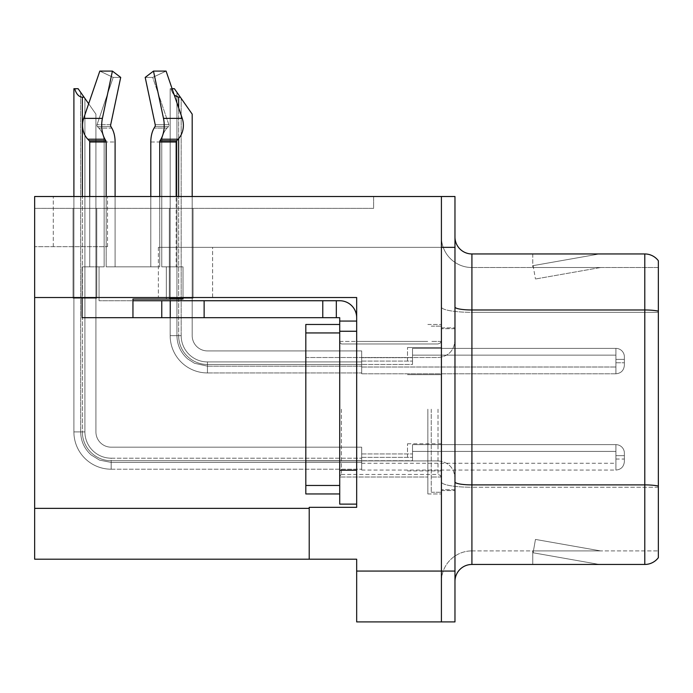 <?xml version="1.0" encoding="UTF-8"?>
<svg xmlns="http://www.w3.org/2000/svg" width="693" height="693" viewBox="0 0 693 693"><rect width="100%" height="100%" fill="white"/><g stroke="black" fill="none" stroke-linecap="round" stroke-linejoin="round"><path stroke-width="0.52" stroke-dasharray="3.46 2.6" d="M34.65 297.522L34.65 246.673L34.65 297.522L34.65 246.673L107.528 246.673L34.65 246.673L107.528 246.673L34.65 246.673L34.65 297.522L212.604 297.522L212.604 247.349L158.376 247.349L441.415 247.349L158.376 247.349L212.604 247.349L158.376 247.349L212.604 247.349L212.604 297.522L34.65 297.522L356.67 297.522L356.67 507.337L356.67 297.522L356.67 507.337L309.217 507.337L356.67 507.337L309.217 507.337L309.217 559.199L309.217 508.359L309.217 559.199L356.67 559.199L356.67 571.067L441.415 571.067L441.415 196.509L53.292 196.509L441.415 196.509L53.292 196.509L441.415 196.509L441.415 247.349L441.415 196.509L34.65 196.509L34.65 297.522L356.67 297.522L34.65 297.522L34.65 559.199L309.217 559.199M441.415 361.079L441.415 347.514L441.415 361.079M407.51 361.079L407.51 347.514L407.51 361.079M441.415 457.345L441.415 443.78L441.415 457.345M407.51 457.345L407.51 443.78L407.51 457.345M441.415 409.208L441.415 493.953L441.415 409.208M427.85 409.208L427.85 493.953L427.85 409.208M356.67 409.208L356.67 341.415L356.67 409.208M339.717 504.123L339.717 317.689L322.773 317.689L339.717 317.689L339.717 321.076L356.67 321.076L339.717 321.076L339.717 331.358L356.67 331.358L356.67 317.697A16.953 16.953 0 0 0 339.717 300.736L336.33 300.736L339.717 300.736A16.953 16.953 0 0 1 356.67 317.697L356.67 504.123L356.67 331.245L339.717 331.245L356.67 331.245L356.67 504.123L339.717 504.123L356.67 504.123M454.972 571.067L441.415 571.067L441.415 621.907L441.415 247.349L158.376 247.349L441.415 247.349L441.415 196.509L454.972 196.509L454.972 621.907L356.67 621.907L356.67 571.067M373.614 196.509L34.65 196.509L373.614 196.509L373.614 208.368L34.65 208.368L34.65 196.509L34.65 208.368L373.614 208.368L373.614 196.509M454.972 247.349L441.415 247.349L441.415 196.509M73.051 208.368L96.777 208.368L73.051 208.368L96.777 208.368L73.051 208.368L96.777 208.368L73.051 208.368L96.777 208.368L73.051 208.368L96.777 208.368L73.051 208.368L73.051 298.198L96.777 298.198L96.777 208.368L96.777 298.198L73.051 298.198L73.051 208.368L73.051 298.198L96.777 298.198L96.777 208.368L96.777 298.198L73.051 298.198L73.051 208.368L73.051 298.198L96.777 298.198L96.777 208.368L96.777 298.198L73.051 298.198L73.051 208.368L73.051 298.198L96.777 298.198L96.777 208.368L96.777 298.198L73.051 298.198L73.051 208.368L73.051 298.198L96.777 298.198L96.777 208.368L96.777 298.198L73.051 298.198L73.051 208.368M169.317 208.368L193.044 208.368L169.317 208.368L193.044 208.368L169.317 208.368L193.044 208.368L169.317 208.368L193.044 208.368L169.317 208.368L169.317 298.198L193.044 298.198L193.044 208.368L193.044 298.198L169.317 298.198L169.317 208.368L169.317 298.198L193.044 298.198L193.044 208.368L193.044 298.198L169.317 298.198L169.317 208.368L169.317 298.198L193.044 298.198L193.044 208.368L193.044 298.198L169.317 298.198L169.317 208.368L169.317 298.198L193.044 298.198L193.044 208.368L193.044 298.198L169.317 298.198L169.317 208.368M454.972 409.208L454.972 327.858L454.972 409.208M431.245 409.208L431.245 492.255L431.245 409.208M441.415 496.664L441.415 307.042L441.415 496.664M658.35 486.07L658.35 260.741A16.953 16.953 0 0 0 644.793 253.959L644.793 484.892A16.953 2.945 180 0 1 658.35 486.07L658.35 550.9L471.916 550.9L471.916 253.959A16.953 16.953 0 0 1 454.972 237.015L454.972 307.042L454.972 237.015M454.972 581.401L454.972 307.042L454.972 581.401A16.953 16.953 0 0 1 471.916 564.457L471.916 496.664L471.916 550.9L658.35 550.9L658.35 312.335L471.916 312.335L471.916 487.248A30.509 5.301 0 0 1 441.415 481.947A30.509 5.301 0 0 0 471.916 487.248L471.916 267.524A30.509 30.509 0 0 1 441.415 237.015L441.415 307.042L441.415 237.015A30.509 30.509 0 0 0 471.916 267.524L471.916 312.335A30.509 5.301 0 0 1 441.415 307.042A30.509 5.301 0 0 0 471.916 312.335L658.35 312.335M598.198 564.249A13.557 13.557 0 0 0 600.554 564.457L532.761 564.457L600.554 564.457A13.557 13.557 0 0 1 598.198 564.249A13.557 13.557 0 0 0 600.554 564.457A13.557 13.557 0 0 1 598.198 564.249A13.557 13.557 0 0 0 600.554 564.457A13.557 13.557 0 0 1 598.198 564.249L533.108 552.771L598.198 564.249M532.761 550.9L532.761 564.457L532.761 550.9L533.437 550.9L533.108 552.771L533.437 550.9L532.761 550.9L532.761 564.457L532.761 550.9L533.437 550.9L533.108 552.771L533.437 550.9L532.761 550.9L532.761 564.457L532.761 550.9L533.437 550.9L533.108 552.771L533.437 550.9L532.761 550.9M454.972 481.947A16.953 2.945 0 0 0 471.916 484.892L644.793 484.892L644.793 564.457A16.953 16.953 0 0 0 658.35 557.674M644.793 564.457L471.916 564.457M658.35 260.741A16.953 16.953 0 0 0 644.793 253.959L471.916 253.959M600.554 253.959L532.761 253.959L600.554 253.959A13.557 13.557 0 0 0 598.198 254.166A13.557 13.557 0 0 1 600.554 253.959A13.557 13.557 0 0 0 598.198 254.166A13.557 13.557 0 0 1 600.554 253.959A13.557 13.557 0 0 0 598.198 254.166A13.557 13.557 0 0 1 600.554 253.959M471.916 267.524L658.35 267.524L658.35 311.157L658.35 267.524L471.916 267.524A30.509 30.509 0 0 1 441.415 237.015M600.554 550.9L533.437 550.9L600.554 550.9L533.437 550.9L600.554 550.9L533.437 550.9L600.554 550.9L535.464 539.423L533.437 550.9L535.464 539.423L533.437 550.9L535.464 539.423L533.437 550.9L535.464 539.423L600.554 550.9M533.437 267.524L532.761 267.524L533.437 267.524L532.761 267.524L533.437 267.524L532.761 267.524L533.437 267.524L533.108 265.644L598.198 254.166L533.108 265.644L533.437 267.524L533.108 265.644L598.198 254.166L533.108 265.644L533.437 267.524L533.108 265.644L598.198 254.166L533.108 265.644L533.437 267.524L600.554 267.524L533.437 267.524L600.554 267.524L533.437 267.524L600.554 267.524L533.437 267.524L535.464 279.002L533.437 267.524M441.415 581.401A30.509 30.509 0 0 1 471.916 550.9A30.509 30.509 0 0 0 441.415 581.401A30.509 30.509 0 0 1 471.916 550.9M532.761 253.959L532.761 267.524L532.761 253.959M600.554 267.524L535.464 279.002L600.554 267.524M192.195 196.509L192.195 335.655A15.255 15.255 0 0 0 207.45 350.909A15.255 15.255 0 0 1 192.195 335.655A15.255 15.255 0 0 0 207.45 350.909A15.255 15.255 0 0 1 192.195 335.655A15.255 15.255 0 0 0 207.45 350.909A15.255 15.255 0 0 1 192.195 335.655A15.255 15.255 0 0 0 207.45 350.909A15.255 15.255 0 0 1 192.195 335.655A15.255 15.255 0 0 0 207.45 350.909A15.255 15.255 0 0 1 192.195 335.655A15.255 15.255 0 0 0 207.45 350.909A15.255 15.255 0 0 1 192.195 335.655A15.255 15.255 0 0 0 207.45 350.909A15.255 15.255 0 0 1 192.195 335.655A15.255 15.255 0 0 0 207.45 350.909L361.677 350.909L207.45 350.909L361.677 350.909L207.45 350.909L361.677 350.909L207.45 350.909L361.677 350.909L207.45 350.909L361.677 350.909L207.45 350.909L361.677 350.909L207.45 350.909L361.677 350.909L207.45 350.909L361.677 350.909L361.677 373.787L361.677 350.909L361.677 373.787L361.677 350.909L361.677 373.787L361.677 350.909L361.677 373.787L361.677 350.909L207.45 350.909A15.255 15.255 0 0 1 192.195 335.655L192.195 114.137L176.94 92.351L192.195 114.137L180.327 97.193L178.638 97.193C175.138 96.916 172.574 94.092 170.954 88.713L174.289 95.106M180.327 97.193L178.638 97.193L180.327 97.193L178.638 97.193L180.327 97.193L178.638 97.193L180.327 97.193L174.393 88.713L192.195 114.137L192.195 335.655L192.195 114.137L181.176 98.406L192.195 114.137L192.195 335.655L192.195 114.137L174.393 88.713L192.195 114.137L192.195 335.655L192.195 114.137L192.195 335.655L192.195 114.137L174.393 88.713L192.195 114.137L192.195 335.655L192.195 114.137L192.195 335.655L192.195 114.137L176.94 92.351L176.94 335.655C177.131 345.036 180.752 352.824 187.82 359.009L194.456 363.253L207.45 366.164L194.456 363.253L187.82 359.009C180.752 352.824 177.131 345.036 176.94 335.655C177.131 345.036 180.752 352.824 187.82 359.009L194.456 363.253L207.45 366.164L361.677 366.164L207.45 366.164L361.677 366.164L207.45 366.164L194.456 363.253L187.82 359.009C180.752 352.824 177.131 345.036 176.94 335.655L181.176 335.655A26.273 26.273 0 0 0 207.45 361.919A26.273 26.273 0 0 1 181.176 335.655L176.94 335.655L181.176 335.655A26.273 26.273 0 0 0 207.45 361.919A26.273 26.273 0 0 1 181.176 335.655L176.94 335.655L181.176 335.655A26.273 26.273 0 0 0 207.45 361.919L361.677 361.919L207.45 361.919L207.45 366.164L207.45 361.919L361.677 361.919L207.45 361.919L207.45 366.164L207.45 361.919L361.677 361.919L207.45 361.919L207.45 366.164L207.45 361.919L361.677 361.919L207.45 361.919L207.45 366.164L207.45 361.919A26.273 26.273 0 0 1 181.176 335.655L176.94 335.655L181.176 335.655L176.94 335.655L176.94 92.351L192.195 114.137L174.393 88.713L170.954 88.713C172.574 94.092 175.138 96.916 178.638 97.193C175.138 96.916 172.574 94.092 170.954 88.713L170.166 88.713L170.954 88.713C172.574 94.092 175.138 96.916 178.638 97.193C175.138 96.916 172.574 94.092 170.954 88.713L170.166 88.713L170.954 88.713C172.574 94.092 175.138 96.916 178.638 97.193C175.138 96.916 172.574 94.092 170.954 88.713L172.107 88.713M624.376 361.079L624.376 356.843A8.472 8.463 0 0 0 615.904 348.38A8.472 8.463 0 0 1 624.376 356.843L624.376 365.315L624.376 356.843A8.472 8.463 0 0 0 615.904 348.38A8.472 8.463 0 0 1 624.376 356.843L624.376 365.315L624.376 356.843A8.472 8.463 0 0 0 615.904 348.38A8.472 8.463 0 0 1 624.376 356.843L624.376 361.079M615.904 359.381L624.376 359.381L624.376 356.843L624.376 359.381L615.904 359.381L615.904 362.768L615.904 355.145L615.904 367.004L615.904 355.145L615.904 359.381L624.376 359.381L615.904 359.381L615.904 362.768L615.904 355.145L615.904 367.004L615.904 355.145L615.904 359.381L624.376 359.381L615.904 359.381L615.904 362.768L615.904 355.145L615.904 367.004L615.904 355.145L615.904 359.381L624.376 359.381L615.904 359.381L615.904 362.768L615.904 355.145L615.904 367.004L615.904 359.381M412.526 364.466L412.526 348.38L615.904 348.38A8.472 8.463 0 0 1 624.376 356.843A8.472 8.463 0 0 0 615.904 348.38L615.904 373.787L615.904 348.38L615.904 373.787L615.904 348.38L615.904 373.787L615.904 348.38L615.904 373.787L615.904 348.38L412.526 348.38L412.526 361.079L412.526 355.145L615.904 355.145L412.526 355.145L412.526 364.466L412.526 348.38L412.526 355.145L412.526 348.38L615.904 348.38L412.526 348.38L412.526 361.079L412.526 355.145L615.904 355.145L412.526 355.145L412.526 364.466L412.526 348.38L412.526 355.145L412.526 348.38L615.904 348.38L412.526 348.38L412.526 361.079L412.526 355.145L615.904 355.145L412.526 355.145L412.526 364.466L412.526 348.38L412.526 355.145L412.526 348.38L615.904 348.38L412.526 348.38L412.526 361.079L412.526 355.145L615.904 355.145L412.526 355.145L412.526 364.466L361.677 364.466L412.526 364.466M361.677 357.683L412.526 357.683L361.677 357.683M178.638 97.193L178.638 335.655A28.811 28.811 0 0 0 207.45 364.466A28.811 28.811 0 0 1 178.638 335.655L170.166 335.655A37.283 37.283 0 0 0 207.45 372.938A37.283 37.283 0 0 1 170.166 335.655L178.638 335.655A28.811 28.811 0 0 0 207.45 364.466A28.811 28.811 0 0 1 178.638 335.655L170.166 335.655L178.638 335.655A28.811 28.811 0 0 0 207.45 364.466A28.811 28.811 0 0 1 178.638 335.655L170.166 335.655A37.283 37.283 0 0 0 207.45 372.938A37.283 37.283 0 0 1 170.166 335.655L178.638 335.655A28.811 28.811 0 0 0 207.45 364.466L361.677 364.466L207.45 364.466A28.811 28.811 0 0 1 178.638 335.655L170.166 335.655A37.283 37.283 0 0 0 207.45 372.938A37.283 37.283 0 0 1 170.166 335.655A37.283 37.283 0 0 0 207.45 372.938A37.283 37.283 0 0 1 170.166 335.655A37.283 37.283 0 0 0 207.45 372.938A37.283 37.283 0 0 1 170.166 335.655A37.283 37.283 0 0 0 207.45 372.938L207.45 364.466L361.677 364.466L207.45 364.466L207.45 372.938L207.45 364.466L361.677 364.466L207.45 364.466L207.45 372.938L207.45 364.466L361.677 364.466L207.45 364.466L207.45 372.938L207.45 364.466L207.45 372.938L361.677 372.938L207.45 372.938A37.283 37.283 0 0 1 170.166 335.655L170.166 88.713L170.166 335.655L170.166 88.713L170.166 335.655L170.166 88.713L170.166 335.655L170.166 88.713L170.166 335.655L178.638 335.655L178.638 196.509M88.661 103.759L95.929 114.137L95.929 431.921A15.255 15.255 0 0 0 111.183 447.176A15.255 15.255 0 0 1 95.929 431.921A15.255 15.255 0 0 0 111.183 447.176A15.255 15.255 0 0 1 95.929 431.921A15.255 15.255 0 0 0 111.183 447.176A15.255 15.255 0 0 1 95.929 431.921A15.255 15.255 0 0 0 111.183 447.176A15.255 15.255 0 0 1 95.929 431.921A15.255 15.255 0 0 0 111.183 447.176A15.255 15.255 0 0 1 95.929 431.921A15.255 15.255 0 0 0 111.183 447.176A15.255 15.255 0 0 1 95.929 431.921A15.255 15.255 0 0 0 111.183 447.176A15.255 15.255 0 0 1 95.929 431.921A15.255 15.255 0 0 0 111.183 447.176A15.255 15.255 0 0 1 95.929 431.921A15.255 15.255 0 0 0 111.183 447.176A15.255 15.255 0 0 1 95.929 431.921A15.255 15.255 0 0 0 111.183 447.176L361.677 447.176L111.183 447.176L361.677 447.176L111.183 447.176L361.677 447.176L111.183 447.176L361.677 447.176L111.183 447.176L361.677 447.176L111.183 447.176L361.677 447.176L111.183 447.176L361.677 447.176L111.183 447.176L361.677 447.176L111.183 447.176L361.677 447.176L111.183 447.176L361.677 447.176L361.677 470.053L361.677 447.176L361.677 470.053L361.677 447.176L361.677 470.053L361.677 447.176L361.677 470.053L361.677 447.176L361.677 470.053L361.677 447.176L111.183 447.176A15.255 15.255 0 0 1 95.929 431.921L95.929 114.137L80.674 92.351L95.929 114.137L84.061 97.193L82.372 97.193C78.872 96.916 76.308 94.092 74.688 88.713L73.9 88.713L74.688 88.713C76.308 94.092 78.872 96.916 82.372 97.193C78.872 96.916 76.308 94.092 74.688 88.713L73.9 88.713L74.688 88.713C76.308 94.092 78.872 96.916 82.372 97.193C78.872 96.916 76.308 94.092 74.688 88.713L73.9 88.713L74.688 88.713C76.308 94.092 78.872 96.916 82.372 97.193C78.872 96.916 76.308 94.092 74.688 88.713L73.9 88.713L74.688 88.713C76.308 94.092 78.872 96.916 82.372 97.193C78.872 96.916 76.308 94.092 74.688 88.713L73.9 88.713L73.9 431.921L73.9 196.509M361.677 462.43L111.183 462.43L361.677 462.43L111.183 462.43L361.677 462.43L111.183 462.43L99.506 460.109L91.19 454.963C84.355 448.804 80.847 441.12 80.674 431.921L84.91 431.921A26.273 26.273 0 0 0 111.183 458.186A26.273 26.273 0 0 1 84.91 431.921L80.674 431.921L84.91 431.921A26.273 26.273 0 0 0 111.183 458.186A26.273 26.273 0 0 1 84.91 431.921L80.674 431.921L84.91 431.921A26.273 26.273 0 0 0 111.183 458.186A26.273 26.273 0 0 1 84.91 431.921L80.674 431.921L84.91 431.921A26.273 26.273 0 0 0 111.183 458.186L361.677 458.186L111.183 458.186L111.183 462.43L111.183 458.186L361.677 458.186L111.183 458.186L111.183 462.43L111.183 458.186L361.677 458.186L111.183 458.186L111.183 462.43L111.183 458.186L361.677 458.186L111.183 458.186L111.183 462.43L111.183 458.186L361.677 458.186L111.183 458.186L111.183 462.43L111.183 458.186A26.273 26.273 0 0 1 84.91 431.921L80.674 431.921L84.91 431.921L80.674 431.921L80.674 92.351L95.929 114.137L78.127 88.713L74.688 88.713L78.127 88.713L74.688 88.713L78.127 88.713L84.061 97.193L82.372 97.193L84.061 97.193L95.929 114.137L78.127 88.713L74.688 88.713L78.127 88.713L84.061 97.193L82.372 97.193L84.061 97.193L95.929 114.137L78.127 88.713L74.688 88.713L78.127 88.713L84.061 97.193L82.372 97.193L84.061 97.193L95.929 114.137L80.674 92.351L80.674 431.921L80.674 92.351M624.376 457.345L624.376 453.109A8.472 8.463 0 0 0 615.904 444.646A8.472 8.463 0 0 1 624.376 453.109L624.376 461.581L624.376 453.109A8.472 8.463 0 0 0 615.904 444.646A8.472 8.463 0 0 1 624.376 453.109L624.376 461.581L624.376 453.109A8.472 8.463 0 0 0 615.904 444.646A8.472 8.463 0 0 1 624.376 453.109L624.376 461.581L624.376 453.109A8.472 8.463 0 0 0 615.904 444.646A8.472 8.463 0 0 1 624.376 453.109L624.376 457.345M615.904 455.647L624.376 455.647L624.376 453.109L624.376 455.647L615.904 455.647L615.904 459.035L615.904 451.42L615.904 463.27L615.904 451.42L615.904 455.647L624.376 455.647L615.904 455.647L615.904 459.035L615.904 451.42L615.904 463.27L615.904 451.42L615.904 455.647L624.376 455.647L615.904 455.647L615.904 459.035L615.904 451.42L615.904 463.27L615.904 451.42L615.904 455.647L624.376 455.647L615.904 455.647L615.904 459.035L615.904 451.42L615.904 463.27L615.904 451.42L615.904 455.647L624.376 455.647L615.904 455.647L615.904 459.035L615.904 451.42L615.904 463.27L615.904 455.647M412.526 460.732L412.526 444.646L615.904 444.646A8.472 8.463 0 0 1 624.376 453.109A8.472 8.463 0 0 0 615.904 444.646L615.904 470.053L615.904 444.646L615.904 470.053L615.904 444.646L615.904 470.053L615.904 444.646L615.904 470.053L615.904 444.646L615.904 470.053L615.904 444.646L412.526 444.646L412.526 457.345L412.526 451.42L615.904 451.42L412.526 451.42L412.526 460.732L412.526 444.646L412.526 451.42L412.526 444.646L615.904 444.646L412.526 444.646L412.526 457.345L412.526 451.42L615.904 451.42L412.526 451.42L412.526 460.732L412.526 444.646L412.526 451.42L412.526 444.646L615.904 444.646L412.526 444.646L412.526 457.345L412.526 451.42L615.904 451.42L412.526 451.42L412.526 460.732L412.526 444.646L412.526 451.42L412.526 444.646L615.904 444.646L412.526 444.646L412.526 457.345L412.526 451.42L615.904 451.42L412.526 451.42L412.526 460.732L412.526 444.646L412.526 451.42L412.526 444.646L615.904 444.646L412.526 444.646L412.526 457.345L412.526 451.42L615.904 451.42L412.526 451.42L412.526 460.732L361.677 460.732L412.526 460.732M361.677 453.95L412.526 453.95L361.677 453.95M84.061 97.193L82.372 97.193L84.061 97.193L78.127 88.713L95.929 114.137L95.929 431.921L95.929 114.137L95.929 431.921L95.929 114.137L95.929 431.921L95.929 114.137L95.929 431.921L95.929 114.137L95.929 431.921L95.929 114.137L95.929 431.921L95.929 114.137L95.929 431.921L95.929 114.137L95.929 431.921L95.929 114.137L78.127 88.713L74.688 88.713M82.372 97.193L82.372 431.921A28.811 28.811 0 0 0 111.183 460.732A28.811 28.811 0 0 1 82.372 431.921L73.9 431.921L82.372 431.921A28.811 28.811 0 0 0 111.183 460.732A28.811 28.811 0 0 1 82.372 431.921L73.9 431.921A37.283 37.283 0 0 0 111.183 469.204A37.283 37.283 0 0 1 73.9 431.921L82.372 431.921A28.811 28.811 0 0 0 111.183 460.732A28.811 28.811 0 0 1 82.372 431.921L73.9 431.921L82.372 431.921A28.811 28.811 0 0 0 111.183 460.732A28.811 28.811 0 0 1 82.372 431.921L73.9 431.921A37.283 37.283 0 0 0 111.183 469.204A37.283 37.283 0 0 1 73.9 431.921L82.372 431.921A28.811 28.811 0 0 0 111.183 460.732L361.677 460.732L111.183 460.732A28.811 28.811 0 0 1 82.372 431.921L73.9 431.921A37.283 37.283 0 0 0 111.183 469.204A37.283 37.283 0 0 1 73.9 431.921A37.283 37.283 0 0 0 111.183 469.204A37.283 37.283 0 0 1 73.9 431.921A37.283 37.283 0 0 0 111.183 469.204A37.283 37.283 0 0 1 73.9 431.921A37.283 37.283 0 0 0 111.183 469.204A37.283 37.283 0 0 1 73.9 431.921A37.283 37.283 0 0 0 111.183 469.204L111.183 460.732L361.677 460.732L111.183 460.732L111.183 469.204L111.183 460.732L361.677 460.732L111.183 460.732L111.183 469.204L111.183 460.732L361.677 460.732L111.183 460.732L111.183 469.204L111.183 460.732L361.677 460.732L111.183 460.732L111.183 469.204L111.183 460.732L111.183 469.204L361.677 469.204L111.183 469.204A37.283 37.283 0 0 1 73.9 431.921L73.9 88.713L73.9 431.921L73.9 88.713L73.9 431.921L73.9 88.713L73.9 431.921L73.9 88.713L73.9 431.921L82.372 431.921L82.372 196.509M174.393 88.713L170.954 88.713L174.393 88.713M176.94 335.655L176.94 92.351L181.176 98.406L176.94 92.351L176.94 335.655M412.526 348.38L412.526 355.145L412.526 348.38M192.195 335.655L192.195 114.137L181.176 98.406L192.195 114.137L192.195 335.655M412.526 444.646L412.526 451.42L412.526 444.646M95.929 431.921L95.929 114.137L84.91 98.406L95.929 114.137L95.929 431.921M339.717 341.415L356.67 341.415L356.67 477.001L356.67 341.415L356.67 477.001L356.67 341.415L427.85 341.415L339.717 341.415L339.717 477.001L427.85 477.001L339.717 477.001L339.717 341.415M183.021 297.522L183.021 266.84L183.021 299.047L132.952 299.047L166.329 299.047L166.329 266.84L166.329 299.047L132.952 299.047L132.952 300.736L99.056 300.736L132.952 300.736L132.952 299.047L132.952 300.736L132.952 299.047L183.021 299.047L183.021 266.84L161.764 266.84L161.764 142.004A18.642 15.844 90 0 1 167.03 128.127A18.642 15.844 90 0 0 161.764 142.004L161.764 266.84L183.021 266.84L161.764 266.84L176.169 266.84L176.169 142.004L176.169 266.84L183.021 266.84L161.764 266.84L161.764 142.004L161.764 266.84L183.021 266.84L176.169 266.84L183.021 266.84L183.021 299.047L132.952 299.047L132.952 300.736L161.764 300.736L161.764 317.689L170.235 317.689L170.235 300.736L170.235 317.689L170.235 300.736L161.764 300.736L336.33 300.736L170.235 300.736L170.235 317.689L82.103 317.689L132.952 317.689L82.103 317.689L82.103 266.84L89.735 266.84L82.103 266.84L89.735 266.84L89.735 142.004L89.735 266.84L104.141 266.84L99.056 266.84L104.141 266.84L104.141 142.004L104.141 266.84L82.103 266.84L82.103 297.522M155.206 124.688L168.867 124.688L155.206 124.688L168.867 124.688L155.206 124.688L145.201 77.408L152.72 77.408L168.867 124.688A1.698 1.438 -90 0 1 168.486 126.585L167.03 128.127A18.642 15.844 90 0 0 161.764 142.004A18.642 15.844 90 0 1 167.03 128.127L168.486 126.585A1.698 1.438 -90 0 0 168.867 124.688L152.72 77.408L145.201 77.408L153.482 71.093L163.487 118.373A18.642 9.823 -90 0 1 160.932 139.206L160.031 140.74A1.698 0.892 90 0 0 159.737 142.004A1.698 0.892 90 0 1 160.031 140.74L160.932 139.206A18.642 9.823 -90 0 0 163.487 118.373L153.482 71.093L145.201 77.408L155.206 124.688A1.698 0.892 90 0 1 154.972 126.585L154.071 128.127A18.642 9.823 -90 0 0 150.805 142.004A18.642 9.823 -90 0 1 154.071 128.127L154.972 126.585A1.698 0.892 90 0 0 155.206 124.688L145.201 77.408L153.482 71.093L166.086 71.093L152.72 77.408L145.201 77.408L152.72 77.408L168.867 124.688A1.698 1.438 -90 0 1 168.486 126.585L167.03 128.127L168.486 126.585A1.698 1.438 -90 0 0 168.867 124.688L152.72 77.408L166.086 71.093L153.482 71.093L163.487 118.373A18.642 9.823 -90 0 1 160.932 139.206L160.031 140.74A1.698 0.892 90 0 0 159.737 142.004L159.737 266.84L150.805 266.84L159.737 266.84L159.737 142.004L159.737 266.84L106.168 266.84L106.168 142.004L106.168 266.84L159.737 266.84L106.168 266.84L150.805 266.84L150.805 142.004L150.805 266.84L115.099 266.84L115.099 142.004L115.099 266.84L106.168 266.84L106.168 142.004A1.698 0.892 -90 0 0 105.873 140.74L104.964 139.206A18.642 9.823 90 0 1 102.408 118.373L112.413 71.093L99.818 71.093L113.184 77.408L97.037 124.688A1.698 1.438 90 0 0 97.41 126.585L98.874 128.127A18.642 15.844 -90 0 1 104.141 142.004A18.642 15.844 -90 0 0 98.874 128.127L97.41 126.585A1.698 1.438 90 0 1 97.037 124.688L113.184 77.408L120.703 77.408L113.184 77.408L99.818 71.093L112.413 71.093L120.703 77.408L110.698 124.688A1.698 0.892 -90 0 0 110.932 126.585A1.698 0.892 -90 0 1 110.698 124.688L120.703 77.408L112.413 71.093L102.408 118.373A18.642 9.823 90 0 0 104.964 139.206L105.873 140.74A1.698 0.892 -90 0 1 106.168 142.004A1.698 0.892 -90 0 0 105.873 140.74L104.964 139.206A18.642 9.823 90 0 1 102.408 118.373L112.413 71.093L120.703 77.408L113.184 77.408L97.037 124.688A1.698 1.438 90 0 0 97.41 126.585L98.874 128.127A18.642 15.844 -90 0 1 104.141 142.004L104.141 266.84L99.056 266.84L104.141 266.84L104.141 142.004A18.642 15.844 -90 0 0 98.874 128.127L97.41 126.585A1.698 1.438 90 0 1 97.037 124.688L113.184 77.408L120.703 77.408L110.698 124.688L97.037 124.688L110.698 124.688M110.932 126.585L97.41 126.585L110.932 126.585L97.41 126.585L110.932 126.585L111.833 128.127L98.874 128.127L111.833 128.127A18.642 9.823 90 0 1 115.099 142.004A18.642 9.823 90 0 0 111.833 128.127A18.642 9.823 90 0 1 115.099 142.004L115.099 266.84L150.805 266.84L150.805 142.004A18.642 9.823 -90 0 1 154.071 128.127L154.972 126.585L168.486 126.585L154.972 126.585M112.413 71.093L99.818 71.093L113.184 77.408L99.818 71.093L83.671 118.373A18.642 15.844 -90 0 0 87.794 139.206A18.642 15.844 -90 0 1 83.671 118.373A18.642 15.844 -90 0 0 87.794 139.206L89.25 140.74A1.698 1.438 90 0 1 89.735 142.004A1.698 1.438 90 0 0 89.25 140.74A1.698 1.438 90 0 1 89.735 142.004L89.735 196.509M176.169 196.509L176.169 142.004A1.698 1.438 -90 0 1 176.646 140.74A1.698 1.438 -90 0 0 176.169 142.004A1.698 1.438 -90 0 1 176.646 140.74L178.11 139.206A18.642 15.844 90 0 0 182.233 118.373A18.642 15.844 90 0 1 178.11 139.206A18.642 15.844 90 0 0 182.233 118.373L166.086 71.093L182.233 118.373L166.086 71.093L152.72 77.408L166.086 71.093L153.482 71.093M132.952 300.736L161.764 300.736L161.764 317.689L204.132 317.689L170.235 317.689L170.235 300.736L132.952 300.736L132.952 299.047L166.329 299.047L132.952 299.047L132.952 300.736L99.056 300.736L132.952 300.736L132.952 317.689M356.67 317.697A16.953 16.953 0 0 0 339.717 300.736L336.33 300.736L336.33 317.689L336.33 300.736L322.773 300.736L322.773 317.689L204.132 317.689L322.773 317.689L322.773 300.736L322.773 317.689L170.235 317.689L170.235 300.736L170.235 317.689M356.67 331.245L356.67 470.226L339.717 470.226L339.717 331.245L356.67 331.358L339.717 331.358L356.67 331.358L339.717 331.358L339.717 321.076L356.67 321.076M106.168 196.509L106.168 266.84L159.737 266.84L159.737 196.509M166.329 266.84L166.329 299.047L183.021 299.047L166.329 299.047L166.329 266.84M150.805 196.509L150.805 266.84L115.099 266.84L115.099 196.509M322.773 300.736L170.235 300.736M322.773 317.689L339.717 317.689L339.717 321.076M336.33 300.736L336.33 317.689M339.717 470.226L356.67 470.226L339.717 470.226L339.717 331.245L339.717 493.953L339.717 324.471L339.717 493.953L339.717 324.471L305.821 324.471L305.821 332.943L305.821 324.471L339.717 324.471L305.821 324.471L305.821 493.953L305.821 332.943L305.821 493.953L339.717 493.953M176.169 266.84L161.764 266.84L176.169 266.84M106.168 266.84L115.099 266.84L106.168 266.84M150.805 266.84L159.737 266.84L150.805 266.84M89.735 266.84L104.141 266.84L89.735 266.84M339.717 409.208L339.717 342.264L339.717 409.208M305.821 409.208L305.821 460.906L305.821 409.208M158.376 247.349L158.376 297.522L158.376 247.349M107.528 246.673L107.528 196.509L107.528 246.673M34.65 508.359L309.217 508.359M454.972 307.042A16.953 2.945 0 0 0 471.916 309.979L644.793 309.979A16.953 2.945 180 0 1 658.35 311.157M658.35 487.248L471.916 487.248L658.35 487.248M181.176 335.655L181.176 98.406L181.176 335.655A26.273 26.273 0 0 0 207.45 361.919A26.273 26.273 0 0 1 181.176 335.655M361.677 361.079L412.526 361.079L361.677 361.079M178.638 138.617L178.638 107.848M84.91 431.921L84.91 98.406L84.91 431.921A26.273 26.273 0 0 0 111.183 458.186A26.273 26.273 0 0 1 84.91 431.921M361.677 457.345L412.526 457.345L361.677 457.345M111.183 469.204A37.283 37.283 0 0 1 73.9 431.921M89.735 142.004L106.168 142.004M159.737 142.004L176.169 142.004M104.141 142.004L115.099 142.004L104.141 142.004M150.805 142.004L161.764 142.004L150.805 142.004M167.03 128.127L154.071 128.127L167.03 128.127M102.408 118.373L83.671 118.373M182.233 118.373L163.487 118.373M104.964 139.206L87.794 139.206M178.11 139.206L160.932 139.206M105.873 140.74L89.25 140.74M176.646 140.74L160.031 140.74M204.132 317.689L204.132 300.736M161.764 317.689L161.764 300.736M341.415 409.208L341.415 474.462L341.415 409.208M438.019 409.208L438.019 474.462L438.019 409.208M305.821 485.472L339.717 485.472M305.821 332.943L339.717 332.943M407.51 347.514L441.415 347.514L407.51 347.514M407.51 443.78L441.415 443.78M427.85 324.471L441.415 324.471L427.85 324.471M53.292 246.673L53.292 196.509L53.292 246.673M427.85 493.953L441.415 493.953L427.85 493.953M407.51 470.902L441.415 470.902M407.51 374.636L441.415 374.636L407.51 374.636M441.415 327.858L454.972 327.858L441.415 327.858M431.245 492.255L441.415 492.255L431.245 492.255M441.415 341.415L431.245 341.415L441.415 341.415M441.415 477.001L431.245 477.001L441.415 477.001M431.245 326.16L441.415 326.16L431.245 326.16M441.415 490.557L454.972 490.557L441.415 490.557M615.904 373.787C621.006 373.328 623.83 370.504 624.376 365.315C623.83 370.504 621.006 373.328 615.904 373.787C621.006 373.328 623.83 370.504 624.376 365.315C623.83 370.504 621.006 373.328 615.904 373.787L361.677 373.787L615.904 373.787M615.904 362.768L624.376 362.768L615.904 362.768M361.677 367.004L615.904 367.004L361.677 367.004M361.677 470.053L615.904 470.053C621.006 469.594 623.83 466.77 624.376 461.581C623.83 466.77 621.006 469.594 615.904 470.053C621.006 469.594 623.83 466.77 624.376 461.581C623.83 466.77 621.006 469.594 615.904 470.053C621.006 469.594 623.83 466.77 624.376 461.581M615.904 459.035L624.376 459.035M361.677 463.27L615.904 463.27M111.183 462.43L99.506 460.109L91.19 454.963C84.355 448.804 80.847 441.12 80.674 431.921C80.847 441.12 84.355 448.804 91.19 454.963L99.506 460.109L111.183 462.43L99.506 460.109L91.19 454.963C84.355 448.804 80.847 441.12 80.674 431.921C80.847 441.12 84.355 448.804 91.19 454.963L99.506 460.109L111.183 462.43M99.056 266.84L99.056 300.736L99.056 266.84M341.415 343.962L339.717 342.264L341.415 343.962L438.019 343.962L440.401 342.983L441.415 340.566L440.401 342.983L438.019 343.962L341.415 343.962M438.019 460.906C448.31 461.902 453.967 467.558 454.972 477.849C453.967 467.558 448.31 461.902 438.019 460.906L305.821 460.906L438.019 460.906M454.972 489.717L441.415 489.717L454.972 489.717M305.821 357.519L438.019 357.519C448.31 356.514 453.967 350.866 454.972 340.566C453.967 350.866 448.31 356.514 438.019 357.519L305.821 357.519M341.415 474.462L438.019 474.462L440.401 475.433L441.415 477.849L440.401 475.433L438.019 474.462L341.415 474.462L339.717 476.152L341.415 474.462M454.972 328.707L441.415 328.707L454.972 328.707"/><path stroke-width="1.04" d="M356.67 331.245L356.67 470.226L339.717 470.226L339.717 504.123L356.67 504.123L356.67 470.226L356.67 507.337L309.217 507.337L309.217 559.199L34.65 559.199L34.65 297.522L356.67 297.522L356.67 331.245L339.717 331.245L339.717 317.689L322.773 317.689L322.773 300.736L339.717 300.736A16.953 16.953 0 0 1 356.67 317.697M309.217 559.199L356.67 559.199L356.67 621.907L441.415 621.907L441.415 571.067L441.415 621.907L454.972 621.907L454.972 571.067L441.415 571.067L441.415 196.509L34.65 196.509L34.65 297.522M658.35 260.741A16.953 16.953 0 0 0 644.793 253.959A16.953 16.953 0 0 1 658.35 260.741L658.35 557.674A16.953 16.953 0 0 1 644.793 564.457L471.916 564.457A16.953 16.953 0 0 0 454.972 581.401M441.415 196.509L454.972 196.509L454.972 247.349L441.415 247.349L441.415 571.067L356.67 571.067M658.35 312.335L658.35 557.674M454.972 247.349L454.972 571.067M658.35 311.157A16.953 2.945 180 0 0 644.793 309.979L644.793 253.959L471.916 253.959A16.953 16.953 0 0 1 454.972 237.015A16.953 16.953 0 0 0 471.916 253.959L471.916 564.457M172.107 88.713L174.393 88.713L180.327 97.193L178.638 97.193L174.289 95.106M192.195 196.509L192.195 114.137L180.327 97.193M74.688 88.713L78.127 88.713L84.061 97.193L82.372 97.193C78.872 96.916 76.308 94.092 74.688 88.713L73.9 88.713L73.9 196.509M84.061 97.193L88.661 103.759M110.932 126.585A1.698 0.892 -90 0 1 110.698 124.688A1.698 0.892 -90 0 0 110.932 126.585L111.833 128.127A18.642 9.823 90 0 1 115.099 142.004L115.099 196.509M183.021 297.522L183.021 299.047L132.952 299.047L132.952 300.736L170.235 300.736L170.235 317.689L82.103 317.689L82.103 297.522M159.737 196.509L159.737 142.004A1.698 0.892 90 0 1 160.031 140.74L160.932 139.206A18.642 9.823 -90 0 0 163.487 118.373L153.482 71.093L166.086 71.093L182.233 118.373A18.642 15.844 90 0 1 178.11 139.206L176.646 140.74A1.698 1.438 -90 0 0 176.169 142.004L176.169 196.509M110.698 124.688L120.703 77.408L112.413 71.093L102.408 118.373A18.642 9.823 90 0 0 104.964 139.206L105.873 140.74A1.698 0.892 -90 0 1 106.168 142.004L106.168 196.509M89.735 196.509L89.735 142.004A1.698 1.438 90 0 0 89.25 140.74L87.794 139.206A18.642 15.844 -90 0 1 83.671 118.373L99.818 71.093L112.413 71.093M154.972 126.585A1.698 0.892 90 0 0 155.206 124.688A1.698 0.892 90 0 1 154.972 126.585L154.071 128.127A18.642 9.823 -90 0 0 150.805 142.004L150.805 196.509M153.482 71.093L145.201 77.408L155.206 124.688M170.235 300.736L322.773 300.736M170.235 317.689L322.773 317.689M339.717 504.123L356.67 504.123M336.33 317.689L336.33 300.736M356.67 321.076L339.717 321.076M339.717 470.226L339.717 324.471L305.821 324.471L305.821 332.943L339.717 332.943M339.717 493.953L305.821 493.953L305.821 332.943M34.65 508.359L309.217 508.359M658.35 486.07A16.953 2.945 180 0 0 644.793 484.892L644.793 309.979L471.916 309.979A16.953 2.945 0 0 1 454.972 307.042M644.793 564.457L644.793 484.892L471.916 484.892A16.953 2.945 0 0 1 454.972 481.947M178.638 196.509L178.638 138.617M178.638 107.848L178.638 97.193M82.372 196.509L82.372 97.193M132.952 317.689L132.952 300.736M176.169 142.004L159.737 142.004M106.168 142.004L89.735 142.004M102.408 118.373L83.671 118.373M182.233 118.373L163.487 118.373M104.964 139.206L87.794 139.206M178.11 139.206L160.932 139.206M105.873 140.74L89.25 140.74M176.646 140.74L160.031 140.74M204.132 317.689L204.132 300.736M161.764 317.689L161.764 300.736M305.821 485.472L339.717 485.472"/></g></svg>
